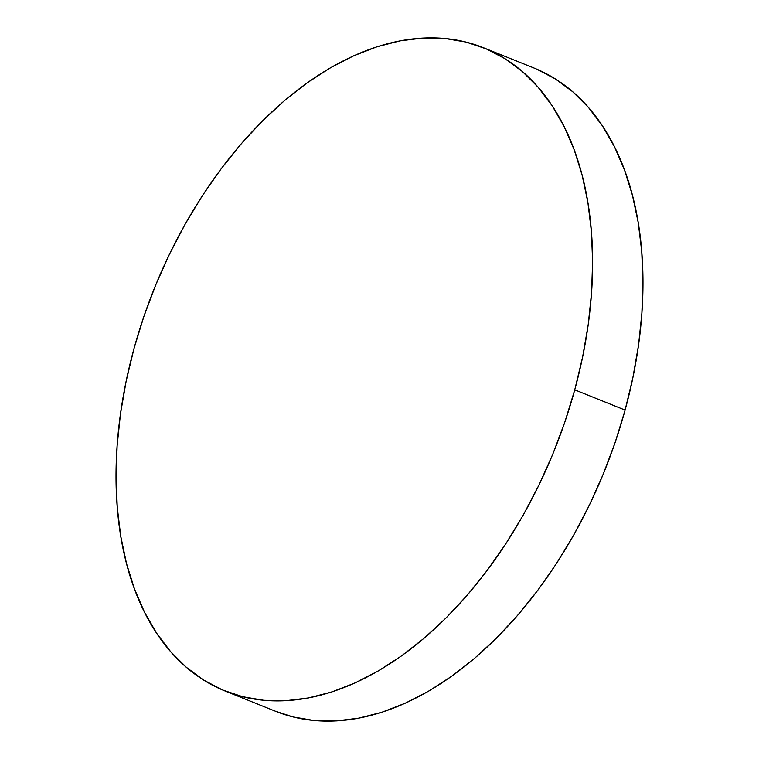 <?xml version="1.0" encoding="UTF-8"?>
<svg xmlns="http://www.w3.org/2000/svg" width="759" height="759" viewBox="0 0 759 759"><rect width="100%" height="100%" fill="white"/><g stroke="black" fill="none" stroke-linecap="round" stroke-linejoin="round"><path stroke-width="1.14" d="M225.148 691.041L275.489 711.259A346.626 215.774 -68.1 0 0 625.093 410.069L574.743 389.841A346.626 215.774 111.9 0 1 225.148 691.041A346.626 215.774 111.9 0 1 133.907 348.931A346.626 215.774 111.9 0 1 483.511 47.741A346.626 215.774 111.9 0 1 574.743 389.841L625.093 410.069A346.626 215.774 -68.1 0 0 533.852 67.959L483.511 47.741M574.743 389.841L582.561 357.309L588.178 324.89L591.536 292.908L592.618 261.646L591.394 231.438L587.893 202.549L582.144 175.272L574.202 149.855L564.136 126.563L552.059 105.605L538.074 87.19L522.315 71.488L504.944 58.661L486.121 48.823L466.026 42.068L444.859 38.472L422.82 38.064L400.116 40.844L376.976 46.783L353.618 55.834L330.26 67.902L307.139 82.873L284.473 100.615L262.481 120.928L241.371 143.65L221.353 168.536L202.606 195.357L185.329 223.858L169.674 253.753L155.804 284.767L143.84 316.598L133.907 348.931L126.098 381.473L120.482 413.883L117.123 445.875L116.042 477.126L117.256 507.344L120.757 536.234L126.506 563.51L134.457 588.918L144.514 612.219L156.601 633.177L170.585 651.592L186.334 667.294L203.716 680.121L222.539 689.959L242.633 696.715L263.8 700.31L285.839 700.718L308.543 697.938L331.683 691.999L355.041 682.948L378.39 670.88L401.511 655.899L424.177 638.167L446.178 617.845L467.288 595.132L487.306 570.246L506.044 543.425L523.321 514.925L538.975 485.02L552.856 454.015L564.81 422.184L574.743 389.841M275.384 711.211L292.974 716.932L314.141 720.528L336.18 720.936L358.884 718.156L382.024 712.217L405.382 703.166L428.74 691.098L451.861 676.127L474.527 658.385L496.519 638.072L517.629 615.35L537.647 590.464L556.394 563.643L573.671 535.142L589.326 505.247L603.196 474.233L615.16 442.402L625.093 410.069L632.902 377.527L638.518 345.117L641.877 313.125L642.958 281.874L641.744 251.656L638.243 222.767L632.494 195.49L624.543 170.082L614.486 146.781L602.399 125.823L588.415 107.408L572.666 91.706L555.284 78.879L536.461 69.041"/></g></svg>
